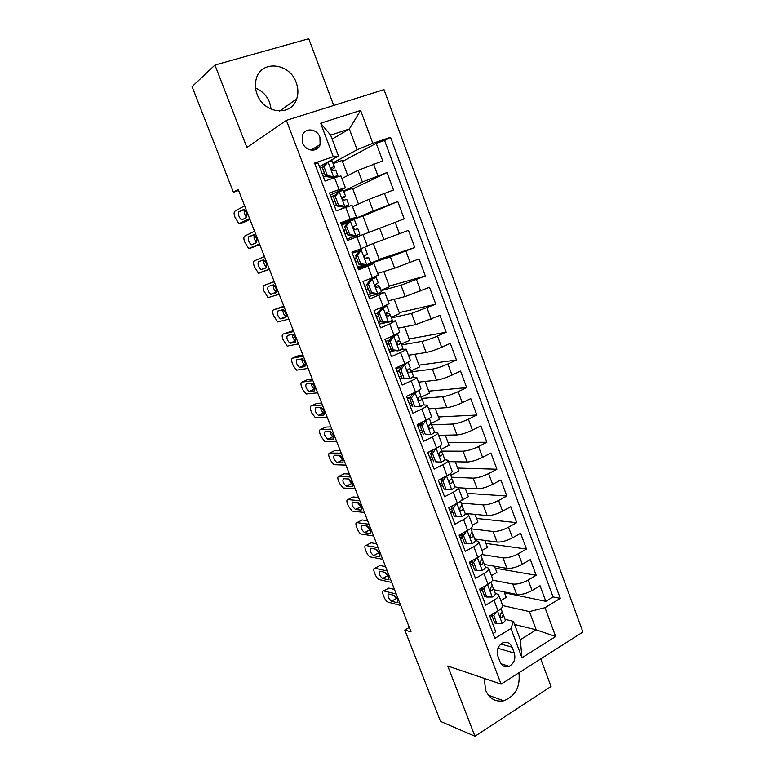 <?xml version="1.0" encoding="UTF-8"?>
<svg xmlns="http://www.w3.org/2000/svg" width="775" height="775" viewBox="0 0 775 775"><rect width="100%" height="100%" fill="white"/><g stroke="black" fill="none" stroke-linecap="round" stroke-linejoin="round"><path stroke-width="1.16" d="M257.116 94.279C263.839 113.925 291.545 116.754 296.718 98.861C298.443 93.659 298.278 88.234 296.224 82.586C289.714 62.668 260.787 59.704 256.205 79.04C254.878 83.981 255.178 89.057 257.116 94.279M271.202 109.275L269.671 102.513C266.871 95.645 262.163 90.84 255.566 88.088M484.268 678.416L485.576 690.157C489.393 698.663 495.438 702.198 503.702 700.784C515.365 696.192 520.432 686.863 518.911 672.787M302.618 142.881C305.544 151.561 317.721 152.723 320.114 144.654L319.92 137.214C317.033 128.466 304.604 127.284 302.327 135.644L302.618 142.881M333.715 105.458L308.76 38.75L214.946 65.042L192.074 86.626L233.401 192.229L238.613 190.466M582.926 632.032L383.993 89.629L286.363 120.367L501.096 684.131L582.926 632.032M501.096 684.131L447.756 666.016L474.959 736.25L551.025 686.466L540.717 658.905M314.96 164.126L318.128 163.05L324.948 181.05L334.538 177.708L339.033 189.613L345.379 187.744L330.315 195.203M339.033 189.613L329.482 193.004L336.253 210.868L345.747 207.409L350.213 219.218L356.423 217.068L341.077 223.607M350.213 219.218L340.738 222.735L347.462 240.463L356.868 236.879L361.295 248.601L367.379 246.169L363 234.563L356.868 236.879M361.295 248.601L351.918 252.233L358.583 269.816L367.912 266.125L372.3 277.75L378.248 275.057L373.918 263.539M372.3 277.75L363.01 281.499L369.617 298.956L378.868 295.139L383.218 306.687L389.04 303.722L384.749 292.311M383.218 306.687L374.015 310.543L380.573 327.864L389.738 323.94L394.058 335.391L399.755 332.165L395.492 320.86M394.058 335.391L384.933 339.363L391.443 356.548L400.52 352.518L404.812 363.882C408.657 362.119 410.517 360.956 410.382 360.394L406.168 349.186M404.812 363.882L395.763 367.97L402.225 385.02L411.225 380.874L415.487 392.16C419.294 390.338 421.116 389.098 420.932 388.42L416.756 377.309M415.487 392.16L406.517 396.354L412.93 413.278L421.852 409.026L426.076 420.224C429.854 418.355 431.627 417.018 431.404 416.233L427.257 405.209M426.076 420.224L417.192 424.516L423.557 441.314L432.392 436.955L436.587 448.076C440.326 446.148 442.07 444.734 441.798 443.833L437.691 432.915M436.587 448.076L427.781 452.474L434.097 469.146L442.854 464.68L447.02 475.714C450.721 473.748 452.426 472.246 452.116 471.229L448.037 460.408M447.02 475.714L438.292 480.219L444.569 496.765L453.239 492.202L457.376 503.149C461.048 501.134 462.704 499.555 462.355 498.432L458.316 487.698M457.376 503.149L448.725 507.751L454.954 524.181L463.557 519.512L467.654 530.381C471.287 528.317 472.915 526.661 472.517 525.421L468.517 514.784M467.654 530.381L459.081 535.089L465.262 551.383L473.787 546.627L477.855 557.409C481.459 555.297 483.048 553.563 482.612 552.217L478.64 541.677M477.855 557.409L469.359 562.214L475.492 578.392L483.939 573.529L487.988 584.243C491.553 582.083 493.103 580.272 492.629 578.818L488.696 568.366M487.988 584.243L479.56 589.145L485.644 605.207L494.024 600.247C497.569 598.058 499.1 596.208 498.606 594.687L495.206 593.195M493.917 589.785L516.654 594.454C521.158 594.948 526.293 593.64 532.057 590.521L540.049 585.735L545.833 601.332L504.486 592.788M492.561 580.165L512.75 584.04C517.245 584.476 522.379 583.149 528.163 580.049L536.184 575.292L495.244 568.182M536.184 575.292L530.362 559.579L522.302 564.278C516.499 567.348 511.355 568.705 506.889 568.346L484.385 564.5M474.794 539.042L497.056 542.054C501.483 542.268 506.627 540.863 512.478 537.84L520.606 533.239L526.467 549.068L485.935 543.411M465.126 513.399L487.146 515.569C491.544 515.637 496.688 514.193 502.578 511.209L510.783 506.705L516.692 522.65L476.567 518.465M458.335 487.756L477.168 488.88C481.527 488.812 486.671 487.32 492.609 484.385L500.882 479.977L506.831 496.039L467.141 493.355M448.502 461.638L467.112 462.007C471.433 461.793 476.586 460.243 482.563 457.366L490.914 453.055L496.901 469.233L457.637 468.071M438.602 435.327L456.988 434.93C461.27 434.572 466.424 432.973 472.45 430.144L480.868 425.93L486.903 442.234L448.076 442.612M428.623 408.832L446.787 407.66C451.021 407.146 456.184 405.499 462.258 402.719L470.754 398.612L476.828 415.032L438.447 416.969M418.577 382.143L436.509 380.186C440.713 379.517 445.867 377.822 451.99 375.1L460.563 371.089L466.686 387.626L428.749 391.152M408.454 355.26L426.153 352.499C430.319 351.685 435.472 349.932 441.643 347.268L450.294 343.364L456.456 360.026L418.984 365.161M398.253 328.183L415.729 324.618L439.948 315.425L446.158 332.213L409.152 338.975M387.984 300.913L405.218 296.525L429.524 287.283L435.782 304.197L399.251 312.616M377.648 273.449L394.63 268.218L419.023 258.927L425.33 275.968L389.273 286.062M367.224 245.772L408.435 230.349L414.799 247.525L379.227 259.325M363.039 234.651L404.182 218.87L397.778 201.568L363.01 216.148M352.509 206.693L368.89 199.407L393.487 189.991L387.035 172.563L352.78 188.906M367.912 266.125L373.908 263.529L358.127 268.625M378.868 295.139L384.739 292.282L368.687 296.496M389.738 323.94L395.483 320.811L388.924 322.022M386.58 322.536L379.169 324.153M400.52 352.518C404.385 350.765 406.255 349.641 406.139 349.128L401.276 349.651M395.298 350.649L389.573 351.608M411.225 380.874C415.051 379.082 416.882 377.861 416.727 377.231L412.678 377.357M402.903 378.51L399.9 378.868M421.852 409.026C425.64 407.175 427.432 405.877 427.228 405.131L423.605 404.967M412.503 405.761L410.149 405.926M432.392 436.955C436.151 435.056 437.904 433.68 437.652 432.818L434.271 432.421M422.714 432.731L420.331 432.789M442.854 464.68C446.574 462.733 448.289 461.27 447.998 460.292L444.734 459.701M432.847 459.498L430.435 459.459M453.239 492.202C456.93 490.197 458.606 488.657 458.267 487.572L455.041 486.797M442.903 486.08L440.462 485.935M463.557 519.512C467.199 517.467 468.836 515.84 468.468 514.648L465.223 513.689M452.9 512.469L450.42 512.227M473.787 546.627C477.4 544.525 478.998 542.829 478.582 541.522L475.298 540.388M462.811 538.673L460.311 538.325M483.939 573.529C487.523 571.388 489.083 569.615 488.628 568.201L485.286 566.883M472.663 564.684L470.134 564.239M409.297 627.392L404.763 630.017L411.07 631.935L238.177 189.352L233.401 192.229M514.3 653.054L512.091 647.202C510.028 642.795 506.869 641.361 502.617 642.911C497.928 645.875 496.339 650.254 497.85 656.047L500.088 661.928C502.055 666.161 505.087 667.624 509.165 666.335C514.096 663.468 515.811 659.041 514.3 653.054L497.918 648.317M332.136 139.151L349.341 128.989L330.625 135.131L338.501 156.075L333.269 156.715L314.553 163.06L494.857 638.368L510.948 628.525L513.379 621.356L505.048 619.312M333.269 156.715L320.676 123.254L360.617 110.428L372.814 143.317L390.532 137.311L560.286 598.368L544.999 607.707L555.675 636.507L521.953 657.752L510.948 628.525M343.625 191.037L362.38 181.999L387.035 172.563M341.911 178.521L358.031 170.364L362.38 181.999M341.358 224.372L373.211 210.955L397.778 201.568M357.74 267.598L364.938 265.215L357.74 267.588M368.193 264.149L390.377 256.835L394.63 268.218M381.184 290.693L400.995 285.219L405.218 296.525M391.443 317.915L411.535 313.4L415.729 324.618M401.634 344.933L421.997 341.378L426.153 352.499M411.748 371.767L432.373 369.132L436.509 380.186M421.677 398.418L442.68 396.693L446.787 407.66M431.472 424.874L452.91 424.051L456.988 434.93M441.566 451.127L463.072 451.205L467.112 462.007M451.486 477.197L473.157 478.156L477.168 488.88M450.314 511.946L452.794 512.188M461.241 503.091L483.164 504.913L487.146 515.569M459.817 537.017L462.317 537.346M470.929 528.802L493.094 531.485L497.056 542.054M469.747 561.991L471.772 562.34M481.759 554.522L502.965 557.855L506.889 568.346M482.438 590.511L479.88 589.978M545.833 601.332L553.069 596.934L384.594 140.488L376.214 143.336L342.482 161.471M358.031 170.364L382.714 160.9L376.214 143.336M414.799 247.525L390.377 256.835M425.33 275.968L400.995 285.219M435.782 304.197L411.535 313.4M446.158 332.213L437.478 336.069C431.297 338.723 426.134 340.487 421.997 341.378M456.456 360.026L447.853 363.988C441.721 366.691 436.558 368.406 432.373 369.132M466.686 387.626L458.161 391.695C452.067 394.456 446.904 396.122 442.68 396.693M476.828 415.032L468.381 419.198C462.336 422.007 457.182 423.625 452.91 424.051M486.903 442.234L478.524 446.507C472.527 449.364 467.373 450.924 463.072 451.205M496.901 469.233L488.599 473.603C482.641 476.509 477.497 478.03 473.157 478.156M506.831 496.039L498.596 500.505C492.687 503.459 487.543 504.932 483.164 504.913M516.692 522.65L508.526 527.213C502.655 530.216 497.511 531.64 493.094 531.485M526.467 549.068L518.378 553.728C512.556 556.779 507.412 558.155 502.965 557.855M492.997 633.475L495.729 631.809L489.693 615.873L498.034 610.874C501.57 608.666 503.082 606.786 502.568 605.227L498.664 594.861M338.501 156.075L319.465 166.586M492.144 616.154L490.062 615.65M513.379 621.356L520.296 639.733L536.232 629.852L529.422 611.601L544.999 607.707M514.552 624.466L536.232 629.852L555.675 636.507M502.675 605.566L529.422 611.601M474.959 736.25L440.529 721.409L404.763 630.017M214.946 65.042L246.886 147.483L286.363 120.367M313.507 150.166L318.893 146.988M333.008 162.886L357.091 149.769L349.341 128.989L360.617 110.428M480.025 590.007L479.677 589.077M470.28 564.268L469.476 562.156M460.457 538.344L459.953 537.036M407.359 398.185L406.642 396.296M397.168 371.283L396.122 368.522M386.899 344.187L385.805 341.3M376.563 316.897L375.42 313.885M366.139 289.404L364.948 286.256M355.647 261.708L354.407 258.433M352.383 253.086L352.044 252.185M347.588 240.415L347.093 239.126M345.069 233.779L343.809 230.446M341.765 225.05L341.368 224.372M334.374 205.559L333.153 202.314M323.611 177.136L322.41 173.978M553.069 596.934L560.286 598.368M504.147 591.887L506.211 597.37L500.815 600.577M494.508 566.234L496.853 572.463L491.418 575.612M484.811 540.398L487.436 547.392L481.953 550.473M475.036 514.377L477.952 522.137L472.421 525.169M465.184 488.163L468.4 496.717L461.396 500.437M455.274 461.774L458.781 471.113L450.75 475.259M445.286 435.182L449.093 445.325L441.004 449.393M435.23 408.406L439.347 419.362L431.181 423.334L429.021 425.475C428.391 427.519 428.943 428.507 430.668 428.43L432.431 426.667L430.978 423.944M425.097 381.426L429.524 393.216L420.999 397.226M414.887 354.262L419.633 366.885L411.244 370.712M404.608 326.885L409.675 340.361L401.295 344.052M394.252 299.315L399.638 313.652L391.191 317.246M375.613 286.237L375.303 285.423M383.819 271.541L389.534 286.75L381.019 290.247M364.928 257.92L364.395 256.515M361.78 249.589L361.392 248.562M373.308 243.563L379.353 259.654L370.518 263.161M350.901 220.778L341.484 224.324M356.965 236.84L356.471 235.513M353.933 228.799L353.4 227.385M369.084 232.316L362.923 215.905L350.775 220.42M342.86 199.456L342.453 198.381M358.467 204.038L352.548 188.296L343.771 191.425M356.413 217.058L352.015 205.365L345.747 207.409M347.772 175.557L342.104 160.483L333.25 163.515M384.594 140.488L390.532 137.311M372.814 143.317L357.091 149.769M345.369 187.715L340.932 175.944L334.538 177.708M520.296 639.733L521.953 657.752M320.676 123.254L330.625 135.131M496.184 611.979L493.811 615.573L496.804 623.488L502.326 623.381C504.573 621.938 505.523 620.688 505.174 619.651L503.343 614.798L505.174 619.651M400.743 605.498L388.12 602.165C386.618 601.526 385.262 599.831 384.061 597.079L383.179 594.832C382.259 592.187 382.424 590.87 383.664 590.899L396.248 594.008M394.465 589.436L388.798 588.08L383.702 590.908M493.811 615.573L491.738 615.069L494.721 622.964L496.804 623.488M491.738 615.069L492.202 614.372M391.491 601.226C388.188 598.252 387.229 595.83 388.614 593.97L394.291 595.384C397.653 598.377 398.621 600.828 397.207 602.717L391.491 601.226L396.597 598.358L393.758 595.248M502.113 611.533L501.038 608.666L502.113 611.533L500.737 614.158C499.662 616.232 500.03 617.307 501.861 617.375L503.304 614.682L502.181 612.211M397.158 598.503L396.597 598.358M387.781 588.613L388.798 588.08M486.4 585.164L483.784 589.068L486.797 597.041L492.367 597.002C494.634 595.587 495.603 594.386 495.283 593.408L493.442 588.516L495.283 593.408M391.743 582.471L379.275 579.623C377.793 579.032 376.447 577.356 375.236 574.595L374.354 572.337C373.414 569.625 373.569 568.278 374.829 568.288L387.229 570.904M385.562 566.651L379.963 565.508L374.829 568.288M483.784 589.068L481.73 588.642L484.743 596.585L486.797 597.041M481.73 588.642L482.563 587.392M382.598 578.508C379.285 575.563 378.336 573.132 379.74 571.214L385.311 572.405C388.682 575.399 389.641 577.859 388.188 579.778L382.598 578.508L387.742 575.689L384.739 572.289M492.202 585.241L491.021 582.093L492.202 585.241L490.769 587.75C489.693 589.891 490.091 590.947 491.97 590.928L493.394 588.409L492.241 585.9M491.97 590.928L490.43 590.608L491.97 590.928M388.333 575.815L387.742 575.689M476.548 558.155L473.68 562.359L476.722 570.39L482.331 570.429C484.627 569.044 485.625 567.891 485.324 566.98L483.464 562.049L485.324 566.98M472.169 561.255L470.774 561.42M382.695 559.298L370.373 556.934C368.871 556.343 367.544 554.697 366.362 551.965L365.471 549.698C364.521 546.966 364.667 545.581 365.907 545.532L378.142 547.654M376.611 543.721L371.08 542.8L365.907 545.532M473.68 562.359L471.655 562.011L474.678 570.022L476.722 570.39M471.655 562.011L472.866 560.238M373.647 555.656L373.598 555.646C370.334 552.72 369.384 550.279 370.77 548.303L376.321 549.291C379.653 552.265 380.593 554.735 379.159 556.692L373.647 555.656L378.82 552.875L375.681 549.175M482.224 558.756L480.926 555.326L482.224 558.756L480.655 561.207C479.657 563.328 480.083 564.374 481.943 564.345L483.426 561.943L482.234 559.405M379.43 552.982L378.82 552.875M466.627 530.943L463.508 535.457L466.569 543.546L472.227 543.653C474.542 542.297 475.559 541.202 475.288 540.359L473.409 535.38L475.288 540.359M461.609 535.477L459.372 535.854M373.579 535.98L361.315 534.082C359.881 533.51 358.583 531.882 357.42 529.199L356.529 526.913C355.57 524.162 355.706 522.738 356.926 522.631L369.007 524.258M367.592 520.645L362.128 519.947L356.926 522.631M463.508 535.457L461.493 535.186L464.554 543.256L466.569 543.546M461.493 535.186L463.092 532.89M364.628 532.648L364.541 532.628C361.315 529.732 360.385 527.271 361.741 525.256L367.272 526.022C370.557 528.976 371.487 531.456 370.082 533.471L364.628 532.648L369.849 529.916L366.585 525.925M472.169 532.076L470.764 528.356L472.169 532.076L470.483 534.459C469.553 536.571 470.008 537.608 471.839 537.559L473.38 535.283L472.149 532.706M370.46 530.003L369.849 529.916M456.63 503.547L453.249 508.352L456.339 516.508L462.045 516.683C464.38 515.365 465.426 514.319 465.184 513.544L463.285 508.516L465.184 513.544M451.748 509.427L449.519 509.843M364.415 512.507L352.247 511.103L348.43 506.288L347.529 503.992C346.561 501.212 346.687 499.749 347.888 499.594L359.803 500.708M358.525 497.424L353.129 496.949L347.888 499.594M453.249 508.352L451.273 508.167L454.344 516.295L456.339 516.508M451.273 508.167L453.259 505.348M355.56 509.495L355.425 509.466C352.247 506.598 351.327 504.128 352.654 502.055L358.166 502.607C361.392 505.533 362.322 508.032 360.937 510.095L355.56 509.495L360.821 506.811L357.449 502.529M462.036 505.193L460.524 501.183L462.036 505.193L460.224 507.518C459.372 509.621 459.856 510.638 461.668 510.58L463.256 508.429L461.978 505.813M361.412 506.879L360.821 506.811M446.565 475.947L442.922 481.043L446.032 489.257L451.786 489.519C454.15 488.221 455.216 487.233 455.002 486.535L453.084 481.459L455.002 486.535M441.818 483.193L439.599 483.648M355.183 488.88L343.122 487.979L339.382 483.232L338.472 480.917C337.503 478.117 337.609 476.615 338.791 476.402L350.552 477.012M349.389 474.058L344.081 473.806L338.791 476.402M442.922 481.043L440.965 480.946L444.065 489.132L446.032 489.257M440.965 480.946L443.348 477.613M346.435 486.196L346.251 486.167C343.122 483.319 342.201 480.829 343.509 478.708L348.992 479.037C352.179 481.943 353.1 484.452 351.743 486.564L346.435 486.196L351.734 483.571L348.266 478.979M451.825 478.117L450.207 473.806L451.825 478.117L449.897 480.374C449.122 482.457 449.626 483.464 451.408 483.397L453.055 481.372L451.728 478.727M352.296 483.6L351.734 483.571M435.967 448.376L432.518 453.54L435.647 461.813L441.45 462.142C443.833 460.883 444.927 459.943 444.743 459.313L442.806 454.189L444.743 459.313M441.45 462.142L435.647 461.813M431.811 456.766L429.602 457.26M345.892 465.107L333.948 464.709L330.276 460.03L329.365 457.705C328.377 454.886 328.474 453.336 329.637 453.065L341.233 453.152M436.257 448.376L438.592 446.991M340.206 450.537L334.965 450.517L329.637 453.065M432.518 453.54L430.58 453.52L433.709 461.774M430.58 453.52L433.37 449.674M337.251 462.752L337.018 462.714C333.938 459.885 333.027 457.386 334.306 455.216L339.77 455.322C342.908 458.199 343.809 460.728 342.482 462.888L337.251 462.752L342.589 460.166L339.033 455.274M433.051 450.13L432.121 450.304M428.808 451.961L432.179 451.331M441.547 450.837L439.812 446.235L441.547 450.837L439.493 453.026C438.795 455.09 439.328 456.088 441.082 456.02L442.787 454.121L441.401 451.438M343.102 460.176L342.589 460.166M425.01 420.738L425.804 420.699L422.036 425.814L425.184 434.155L431.045 434.562C433.448 433.341 434.572 432.45 434.407 431.898L432.46 426.725L434.407 431.898M431.045 434.562L425.184 434.155M421.736 430.154L419.527 430.687M336.544 441.169L324.706 441.285L321.112 436.683L320.191 434.339C319.203 431.501 319.281 429.912 320.424 429.573L331.845 429.147M425.804 420.699L429.05 418.626M330.964 426.87L325.791 427.083L320.424 429.573M422.036 425.814L420.118 425.892L423.266 434.203M420.118 425.892L423.324 421.552M328.009 439.154L327.728 439.115C324.696 436.306 323.795 433.797 325.045 431.568L330.479 431.442C333.57 434.3 334.461 436.838 333.163 439.057L328.009 439.154L333.105 436.587C331.593 435.812 330.479 434.087 329.762 431.413M421.658 423.809L417.347 424.933M417.609 425.62L420.893 424.845M413.802 392.944L415.274 392.809L411.467 397.895L414.644 406.294L420.554 406.778L423.993 404.279L422.026 399.057L423.993 404.279M420.554 406.778L414.644 406.294M411.593 403.349L409.394 403.92M327.137 417.086L315.406 417.725L311.889 413.191L310.969 410.837C309.961 407.96 310.029 406.332 311.153 405.935L322.41 404.976M415.274 392.809L418.781 390.455L420.748 395.667L418.471 397.72C417.919 399.735 418.49 400.704 420.186 400.636L422.007 399.009L420.438 396.267M321.654 403.048L316.558 403.504L311.153 405.935M411.467 397.895L409.588 398.05L412.755 406.429M409.588 398.05L413.211 393.225M318.709 415.4L318.389 415.361C315.386 412.571 314.505 410.043 315.716 407.766L321.121 407.408C324.173 410.246 325.054 412.804 323.785 415.071L318.709 415.4L323.805 412.881C322.197 412 321.082 410.169 320.453 407.388M410.062 397.41L407.233 398.224M407.456 398.815L409.655 398.234M412.494 394.175L410.382 394.543M400.82 369.752L398.97 370.004L402.806 364.977L404.666 364.705L400.82 369.752L404.027 378.219L409.985 378.781L413.501 376.447L411.525 371.177L413.501 376.447M409.985 378.781L404.027 378.219M401.363 376.34L399.173 376.96M317.663 392.838L306.057 394.01L302.608 389.544L301.678 387.171C300.671 384.284 300.719 382.608 301.824 382.153L312.906 380.651M402.806 364.977L404.463 364.037M404.666 364.705L408.115 362.264M312.286 379.072L307.268 379.76L301.824 382.153M398.97 370.004L402.157 378.442M309.351 391.501L308.983 391.462C306.028 388.692 305.147 386.144 306.338 383.819L311.715 383.208C314.708 386.037 315.59 388.604 314.35 390.929L309.351 391.501L314.437 389.031C312.732 388.033 311.618 386.086 311.095 383.199M410.237 367.776L408.251 362.497L410.237 367.776L407.844 369.752C407.35 371.738 407.95 372.698 409.626 372.63L411.506 371.138L409.394 368.648M399.212 370.663L397.042 371.332M397.226 371.816L399.416 371.186M401.092 367.214L395.996 368.561M390.096 341.407L388.265 341.746L392.14 336.747L393.981 336.398L390.096 341.407L393.322 349.932L399.338 350.581L402.942 348.411L400.937 343.093L402.942 348.411M399.338 350.581L397.488 350.891L391.491 350.242L393.322 349.932M391.075 349.147L388.885 349.806M308.13 368.435L296.641 370.15L293.27 365.752L292.33 363.359C291.313 360.443 291.352 358.728 292.437 358.205L303.345 356.171M392.14 336.747L393.807 335.507M393.981 336.398L397.623 334.306L397.323 333.88M302.86 354.94L297.92 355.88L292.437 358.205M388.265 341.746L391.491 350.242M299.925 367.447L299.508 367.398C296.612 364.657 295.74 362.09 296.893 359.716L302.231 358.864C305.185 361.663 306.057 364.25 304.846 366.623L299.925 367.447L305.011 365.035C303.19 363.882 302.085 361.809 301.698 358.835M399.648 339.673L397.633 334.345L399.648 339.673L397.139 341.562C396.713 343.528 397.323 344.478 398.98 344.41L400.917 343.054L399.793 341.387L397.294 341.339M388.943 343.528L386.773 344.236M386.919 344.623L389.108 343.955M389.447 340.215L385.679 341.339M379.295 312.838L377.493 313.265L381.397 308.314L383.208 307.869L379.295 312.838L382.54 321.431L388.604 322.158L392.286 320.153L390.271 314.786L392.286 320.153M388.604 322.158L386.783 322.555L380.728 321.828L382.54 321.431M380.699 321.741L378.52 322.448M298.54 343.868L287.167 346.134L282.923 339.392C281.897 336.457 281.916 334.693 282.982 334.112L293.715 331.526M381.397 308.314L383.238 307.355L382.84 306.842M383.208 307.869L386.938 305.951L386.376 305.302M293.376 330.654L282.982 334.112M377.493 313.265L380.728 321.828M290.441 343.228L289.986 343.189C287.128 340.467 286.266 337.881 287.389 335.449L292.698 334.345C295.604 337.135 296.467 339.741 295.285 342.172L290.441 343.228L295.527 340.874C293.57 339.537 292.485 337.338 292.272 334.296M388.972 311.356L386.948 305.97L388.972 311.356L386.357 313.158C385.989 315.096 386.628 316.035 388.256 315.977L390.261 314.766L389.312 313.584L386.144 313.952M378.607 316.21L376.437 316.936M376.543 317.227L378.723 316.52M377.551 313.177L375.294 313.923M368.406 284.047L366.623 284.57L370.576 279.659L372.358 279.116L368.406 284.047L371.68 292.708L377.793 293.522L381.562 291.691L378.752 285.578L375.488 286.275M377.793 293.522L376.001 294.016L369.898 293.202L371.68 292.708M372.194 293.502L368.077 294.887M288.872 319.135L277.644 321.964L273.459 315.28C272.422 312.306 272.432 310.504 273.478 309.864L284.018 306.716M370.576 279.659L372.455 278.787L370.508 278.477M372.358 279.116L376.166 277.382L373.657 277.208M283.824 306.202L273.478 309.864M366.623 284.57L369.898 293.202M280.889 318.854L280.395 318.825C277.586 316.113 276.723 313.517 277.828 311.027L283.088 309.671C285.956 312.441 286.808 315.067 285.655 317.547L280.889 318.854L286.285 316.675M368.183 288.678L366.023 289.453M366.091 289.627L368.261 288.881M366.992 285.549L364.831 286.304M378.219 282.827L376.166 277.392L378.219 282.827L375.497 284.541C375.187 286.45 375.836 287.38 377.444 287.331L379.508 286.256L381.562 291.691M286.295 316.617L285.985 316.568C283.882 315.008 282.827 312.693 282.827 309.613M357.43 255.043L355.686 255.653L359.668 250.78L361.421 250.151L357.43 255.043L360.733 263.771L366.904 264.662L370.75 263.006L368.687 257.542L365.257 258.23M366.904 264.662L364.977 265.224L358.97 264.353L360.733 263.771M363.504 265.011L357.566 267.123M279.155 294.248L268.053 297.648L263.936 291.003C262.89 288.009 262.87 286.159 263.897 285.452L274.263 281.742M359.668 250.78L352.276 253.173M361.421 250.151L352.257 253.125M274.214 281.596L263.897 285.452M355.686 255.653L358.97 264.353M271.289 294.326L270.756 294.306C267.976 291.603 267.133 288.988 268.198 286.45L273.42 284.822C276.239 287.583 277.082 290.228 275.968 292.766L271.289 294.326L276.433 292.311M357.692 260.952L355.522 261.756M355.551 261.824L357.721 261.03M356.452 257.678L354.282 258.482M367.379 254.074L365.316 248.591L367.379 254.074L364.56 255.692C364.298 257.581 364.967 258.501 366.556 258.463L368.687 257.532L370.75 263.006M276.501 292.136L276.375 292.097C274.127 290.296 273.12 287.864 273.352 284.803M346.367 225.806L344.652 226.523L348.673 221.689L350.407 220.962L346.367 225.806L349.699 234.602L355.928 235.581L359.852 234.108L346.968 239.175M355.928 235.581L346.968 239.155M269.361 269.187L258.395 273.168L254.345 266.571C253.289 263.548 253.26 261.659 254.268 260.884L264.449 256.593M259.092 273.188L269.38 269.235M350.407 220.962L354.378 219.577L356.461 225.108L353.545 226.62C353.332 228.48 354.01 229.4 355.58 229.381L357.779 228.596L359.852 234.108L357.779 228.596M347.946 222.57L341.639 225.099M344.652 226.523L347.975 235.29L349.699 234.602M354.185 236.259L347.975 235.29M261.611 269.642L261.039 269.623C258.317 266.939 257.465 264.304 258.501 261.698L263.684 259.819C266.455 262.56 267.298 265.224 266.213 267.821L261.611 269.642M343.683 230.495L345.844 229.652M353.545 226.6L356.461 225.108L354.378 219.577M344.943 233.827L347.103 232.984M345.824 229.603L343.664 230.446M266.619 267.433C264.275 265.292 263.345 262.773 263.839 259.887M335.226 196.346L333.541 197.16L337.6 192.365L339.295 191.541L335.226 196.346L338.578 205.21L344.865 206.276L348.876 204.987L348.653 205.733L342.676 208.523M344.865 206.276L343.151 207.051L345.137 206.412L344.972 207.138L339.276 209.773M259.509 243.96L248.688 248.533L244.687 241.974C243.621 238.932 243.583 236.995 244.571 236.152L254.558 231.289M254.994 246.498L259.673 244.387M339.295 191.541L343.364 190.34L345.456 195.901L343.364 190.34M335.459 194.893L330.925 196.821M333.541 197.16L336.883 205.995L338.578 205.21M343.151 207.051L336.883 205.995M251.875 244.784L251.274 244.774C248.581 242.11 247.748 239.456 248.746 236.801L253.88 234.641C256.612 237.363 257.455 240.056 256.399 242.711L251.875 244.784M333.027 202.362L335.178 201.49M342.356 198.419L345.292 196.821L345.456 195.91L342.443 197.315C342.279 199.156 342.967 200.076 344.526 200.066L346.783 199.427L348.876 204.978L346.783 199.427M334.257 205.608L336.398 204.726M335.11 201.326L332.969 202.207M256.651 242.507C254.316 239.921 253.522 237.373 254.287 234.864M323.998 166.664L322.342 167.574L326.333 162.934L328.106 161.898L323.998 166.664L327.379 175.596L333.715 176.748L337.823 175.644L337.793 176.623M333.715 176.748L332.029 177.62L334.064 177.078L334.083 177.862M249.589 218.569L238.913 223.733L234.98 217.223C233.905 214.162 233.847 212.176 234.806 211.265L244.609 205.811M245.21 221.776L249.899 219.373M328.106 161.898L332.252 160.88L334.374 166.499L331.254 167.787C331.128 169.609 331.836 170.519 333.376 170.519L335.711 170.035L337.813 175.615L335.711 170.035M322.642 167.226L320.133 168.33M322.342 167.574L325.703 176.468L327.379 175.596M332.029 177.62L325.703 176.468M242.081 219.771L241.442 219.771C238.787 217.116 237.954 214.443 238.932 211.73L244.009 209.298C246.702 212.001 247.535 214.714 246.508 217.426L242.081 219.771M322.293 174.026L324.434 173.116M331.632 169.803L334.403 167.933L332.252 160.88M323.485 177.184L325.626 176.254M324.328 172.825L322.187 173.755M246.605 217.368C244.338 214.404 243.689 211.856 244.667 209.734L238.932 211.73M368.89 199.407L373.211 210.955M379.673 228.228L383.964 239.698M512.75 584.04L516.654 594.454M528.163 580.049L532.057 590.521M373.56 164.097L377.909 175.799M384.419 193.304L388.73 204.92M395.192 222.289L399.474 233.827M405.887 251.061L410.14 262.502M416.495 279.61L420.718 290.974M427.025 307.946L431.22 319.222M437.478 336.069L441.643 347.268M447.853 363.988L451.99 375.1M458.161 391.695L462.258 402.719M468.381 419.198L472.45 430.144M478.524 446.507L482.563 457.366M488.599 473.603L492.609 484.385M498.596 500.505L502.578 511.209M508.526 527.213L512.478 537.84M518.378 553.728L522.302 564.278M494.024 600.247L498.034 610.874M500.873 644.035L512.091 647.202M497.569 611.155L502.19 623.391M397.149 602.708L398.03 602.214M500.33 616.929L501.929 617.317M487.514 584.515L492.222 597.002M388.188 579.778L389.021 579.312L388.188 579.778M477.381 557.68L482.195 570.429M379.159 556.692L379.944 556.276M480.461 564.084L481.943 564.345M467.17 530.643L472.082 543.653M370.082 533.471L370.818 533.084M470.425 537.366L471.839 537.559M456.892 503.411L461.9 516.683M360.937 510.095L361.625 509.747M460.331 510.454L461.668 510.58M446.536 475.986L451.641 489.509M351.743 486.564L352.363 486.254M450.178 483.329L451.408 483.397M436.16 448.512L441.304 462.132M342.482 462.888L343.044 462.617M439.958 456L441.082 456.02M425.717 420.825L430.9 434.552M429.34 418.442L431.191 423.353L429.34 418.442M333.163 439.057L333.667 438.824M429.67 428.459L430.668 428.43M415.187 392.935L420.408 406.768M419.323 400.704L420.186 400.636M404.579 364.831L409.839 378.772M408.9 372.717L409.626 372.63M393.884 336.524L399.183 350.562M398.408 344.517L398.98 344.41M383.112 307.995L388.459 322.138M382.908 307.617L382.647 306.929L382.908 307.617M372.262 279.242L377.648 293.502M372.107 279L371.816 278.235L372.107 279M361.324 250.277L366.749 264.643M350.3 221.078L355.773 235.561M258.501 261.698L263.607 259.79M255.101 246.45L249.424 248.542M339.198 191.667L344.71 206.257M344.972 207.138L344.739 206.508L344.972 207.138M248.746 236.801L254.219 234.815M245.413 221.698L239.698 223.733M328.009 162.014L333.56 176.719M333.948 177.911L333.637 177.117L333.938 177.911M279.649 111.087L296.718 98.861M488.434 695.252L503.702 700.784M310.94 150.108L320.114 144.654M501.076 663.826L509.165 666.335M388.75 588.07L383.664 590.899M397.207 602.717L398.011 602.262M500.388 617.016L501.861 617.375M373.598 555.646L378.781 552.866M364.541 532.628L369.762 529.897M355.425 509.466L360.685 506.792M346.251 486.167L351.55 483.532M337.018 462.714L342.356 460.137M327.728 439.115L333.105 436.587M420.748 395.667L418.781 390.445M318.389 415.361L323.805 412.881M308.983 391.462L314.437 389.031M299.508 367.398L305.011 365.035M289.986 343.189L295.527 340.874M280.395 318.825L285.985 316.568M270.756 294.306L276.375 292.097M261.039 269.623L266.561 267.53M251.274 244.774L254.336 243.65M241.442 219.771L243.36 219.093"/></g></svg>
